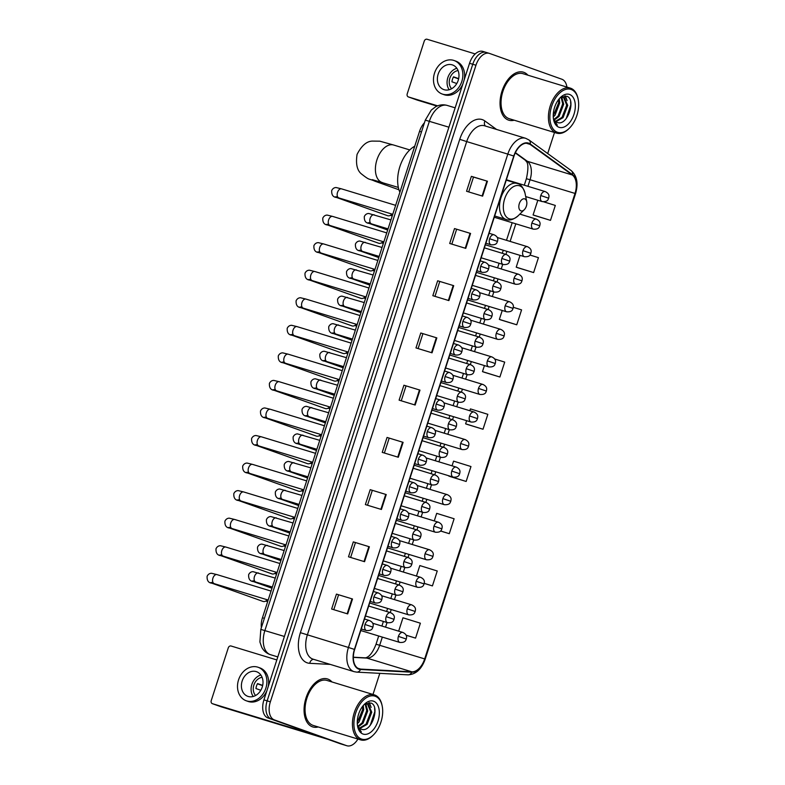 <?xml version="1.0" encoding="UTF-8"?>
<svg xmlns="http://www.w3.org/2000/svg" width="785" height="785" viewBox="0 0 785 785"><rect width="100%" height="100%" fill="white"/><g stroke="black" fill="none" stroke-linecap="round" stroke-linejoin="round"><path stroke-width="1.18" d="M261.366 627.706A15.68 9.351 -73.1 0 1 262.445 617.756L419.543 131.37A15.68 9.351 -73.1 0 1 424.45 122.784M483.177 51.506A15.68 9.351 106.9 0 0 482.932 51.417A15.68 9.351 106.9 0 0 469.548 63.281L263.927 699.877A15.68 9.351 106.9 0 0 267.921 717.932L340.199 743.709A15.68 9.351 106.9 0 0 340.445 743.797A15.68 9.351 106.9 0 0 340.7 743.866M482.932 51.417L486.141 52.399A15.68 9.351 106.9 0 1 486.386 52.477A15.68 9.351 106.9 0 0 486.141 52.399A15.68 9.351 106.9 0 0 472.756 64.262L267.145 700.848A15.68 9.351 106.9 0 0 271.139 718.913L343.408 744.69A15.68 9.351 106.9 0 0 343.653 744.769A15.68 9.351 106.9 0 0 343.909 744.837M312.41 726.812A25.091 14.964 106.9 0 0 312.813 726.939A25.091 14.964 106.9 0 0 318.249 726.959A25.091 14.964 106.9 0 1 312.813 726.939A25.091 14.964 106.9 0 1 312.41 726.812A25.091 14.964 106.9 0 1 305.914 698.248A25.091 14.964 106.9 0 1 327.433 678.937A25.091 14.964 106.9 0 0 305.914 698.248A25.091 14.964 106.9 0 0 312.41 726.812M331.957 681.959A25.091 14.964 106.9 0 0 327.836 679.064A25.091 14.964 106.9 0 0 327.433 678.937A25.091 14.964 106.9 0 1 327.836 679.064A25.091 14.964 106.9 0 1 331.957 681.959M508.386 120.056A25.091 14.964 106.9 0 0 508.788 120.193A25.091 14.964 106.9 0 0 514.224 120.213A25.091 14.964 106.9 0 1 508.788 120.193A25.091 14.964 106.9 0 1 508.386 120.056A25.091 14.964 106.9 0 1 501.89 91.492A25.091 14.964 106.9 0 1 523.409 72.181A25.091 14.964 106.9 0 0 501.89 91.492A25.091 14.964 106.9 0 0 508.386 120.056M527.932 75.203A25.091 14.964 106.9 0 0 523.811 72.318A25.091 14.964 106.9 0 0 523.409 72.181A25.091 14.964 106.9 0 1 523.811 72.318A25.091 14.964 106.9 0 1 527.932 75.203M358.922 668.751A16.73 9.97 -73.1 0 1 354.653 649.489L514.008 156.127A16.73 9.97 -73.1 0 1 528.285 143.478A16.73 9.97 -73.1 0 1 530.101 144.391L572.314 174.986A16.73 9.97 -73.1 0 1 575.012 193.434L424.675 658.909A16.73 9.97 -73.1 0 1 411.84 671.813L360.629 669.095A16.73 9.97 -73.1 0 1 359.177 668.84A16.73 9.97 -73.1 0 1 358.922 668.751M358.784 669.154A17.142 10.225 106.9 0 0 360.541 669.497L411.762 672.215A17.142 10.225 106.9 0 0 424.911 658.988L575.248 193.522A17.142 10.225 106.9 0 0 572.481 174.613L530.267 144.008A17.142 10.225 106.9 0 0 513.773 156.038L354.418 649.401A17.142 10.225 106.9 0 0 358.784 669.154M566.917 87.076A15.68 9.351 106.9 0 0 561.874 79.236L489.604 53.458A15.68 9.351 106.9 0 0 489.349 53.38L486.141 52.399A15.68 9.351 106.9 0 0 472.756 64.262L267.145 700.848A15.68 9.351 106.9 0 0 271.139 718.913L343.408 744.69A15.68 9.351 106.9 0 0 343.653 744.769L340.445 743.797M468.704 191.913L473.492 177.086L487.446 181.237L471.383 176.34L466.565 191.265L482.628 196.152L487.446 181.237M473.492 177.096L471.383 176.34M454.515 228.563L470.578 233.449L454.515 228.563L449.697 243.478L465.76 248.374L470.578 233.449M437.657 280.785L453.71 285.671L437.657 280.785L432.829 295.7L448.892 300.596L453.71 285.671M420.789 332.997L436.843 337.893L420.789 332.997L415.971 347.922L432.025 352.818L436.843 337.893M336.451 594.108L352.514 598.994L336.451 594.108L331.633 609.023L347.696 613.919L352.514 598.994M353.319 541.885L369.382 546.782L353.319 541.885L348.501 556.801L364.554 561.697L369.382 546.782M370.186 489.663L386.24 494.56L370.186 489.663L365.368 504.588L381.422 509.475L386.24 494.56M387.054 437.441L403.107 442.338L387.054 437.441L382.236 452.366L398.289 457.253L403.107 442.338M403.922 385.219L419.975 390.116L403.922 385.219L399.104 400.144L415.157 405.04L419.975 390.116M489.349 53.38A15.68 9.351 106.9 0 0 475.965 65.234L270.354 701.829A15.68 9.351 106.9 0 0 274.348 719.894L346.617 745.671A15.68 9.351 106.9 0 0 346.872 745.75A15.68 9.351 106.9 0 0 357.931 739.048M372.993 694.46L379.803 673.344M547.694 153.556L554.504 132.479M500.702 319.897L516.756 324.794L521.574 309.879L513.331 307.318M517.57 267.675L533.623 272.581L538.441 257.657L529.963 255.027M534.438 215.453L550.491 220.359L555.309 205.435L543.671 201.823M450.099 476.554L466.153 481.46L470.971 466.535L453.563 461.129L452.052 465.839M440.542 531.013L449.285 533.682L454.113 518.757L436.695 513.351L434.252 520.936M424.253 583.412L432.427 585.904L437.245 570.98L419.838 565.573L416.452 576.043M406.08 635.232L415.559 638.117L420.377 623.202L402.97 617.795L398.652 631.15M483.835 372.119L499.888 377.016L504.706 362.101L494.658 358.98M466.967 424.332L483.02 429.238L487.838 414.323L470.431 408.906L469.842 410.732M406.022 385.965L401.243 400.792M389.164 438.187L384.375 453.014M372.296 490.409L367.508 505.236M355.428 542.631L350.64 557.458M338.561 594.853L333.772 609.68M422.889 333.753L418.101 348.569M439.757 281.53L434.968 296.357M456.625 229.308L451.836 244.135M466.633 420.682L465.613 423.831L467.124 424.391M483.02 429.238L465.613 423.831M448.834 475.788L450.256 476.613M466.153 481.46L448.745 476.053M449.285 533.682L440.581 530.974M432.427 585.904L424.263 583.363M415.559 638.117L406.051 635.173M484.433 365.575L482.481 371.609L483.992 372.178M499.888 377.016L482.481 371.609M502.233 310.467L499.348 319.387L500.859 319.956M516.756 324.794L499.348 319.387M520.023 255.361L516.216 267.165L517.727 267.734M533.623 272.581L516.216 267.165M537.823 200.263L533.084 214.953L534.595 215.512M550.491 220.359L533.084 214.953M327.973 739.352L221.262 706.834A2.61 2.1 109.6 0 1 221.184 706.814A2.61 2.1 109.6 0 1 221.115 706.785M276.83 659.94L231.084 646.006A2.61 2.1 -70.4 0 0 228.268 647.88L211.243 700.593A2.61 2.1 -70.4 0 0 212.372 703.674A2.61 2.1 -70.4 0 0 212.45 703.694L319.161 736.212M242.163 680.968A13.07 10.49 -70.4 0 0 247.815 696.344A13.07 10.49 -70.4 0 0 262.239 687.091A13.07 10.49 -70.4 0 0 256.587 671.724A13.07 10.49 -70.4 0 0 242.163 680.968M260.875 675.031A13.07 10.49 -70.4 0 0 251.857 684.432A13.07 10.49 -70.4 0 0 253.221 696.481M262.681 685.403L257.568 683.578A10.46 8.39 109.6 0 0 256.509 685.982A10.46 8.39 109.6 0 0 255.959 688.553L260.816 690.28M262.102 677.318A10.46 8.39 -70.4 0 0 253.869 685.04A10.46 8.39 -70.4 0 0 255.616 695.5M268.176 686.718A17.77 14.267 -70.4 0 0 259.933 667.917L258.177 667.289A17.77 14.267 -70.4 0 0 238.552 679.869A17.77 14.267 -70.4 0 0 246.235 700.769A17.77 14.267 -70.4 0 0 265.85 688.19A17.77 14.267 -70.4 0 0 258.177 667.289M257.441 683.804L262.632 685.639M246.235 700.769L247.991 701.397A17.77 14.267 -70.4 0 0 266.841 690.859M375.201 696.236A22.48 13.404 106.9 0 0 355.664 713.114A22.48 13.404 106.9 0 0 361.394 739.009A22.48 13.404 106.9 0 0 373.434 734.917A22.48 13.404 106.9 0 0 382.207 706.117A22.48 13.404 106.9 0 0 375.201 696.236M382.207 706.117L382.05 705.342A23.521 14.022 106.9 0 0 374.72 694.99A23.521 14.022 106.9 0 0 374.347 694.872A23.521 14.022 106.9 0 0 354.172 712.976A23.521 14.022 106.9 0 0 360.266 739.755A23.521 14.022 106.9 0 0 360.639 739.882A23.521 14.022 106.9 0 0 372.865 735.476L373.434 734.917M327.355 680.556A23.521 14.022 106.9 0 0 326.982 680.438A23.521 14.022 106.9 0 0 306.798 698.542A23.521 14.022 106.9 0 0 312.891 725.32A23.521 14.022 106.9 0 0 313.264 725.448L360.639 739.882M359.02 712.957L358.343 715.027M363.278 705.509L363.73 709.728L359.049 721.964L357.283 723.75M362.542 706.431L362.729 709.424L357.244 722.534M365.712 703.772L367.743 710.955L363.062 723.181L358.313 726.773M365.113 703.949L366.742 710.651L362.062 722.877L357.97 726.194M364.976 703.998L368.077 703.9L371.766 712.181L367.076 724.408L359.893 728.46M367.38 703.713L370.755 711.867L366.075 724.104L359.471 728.127M357.371 724.79A13.07 7.791 106.9 0 0 361.051 729.069C371.334 733.946 380.617 705.872 370.863 703.017L365.005 703.978M367.89 703.831L367.076 703.586M362.994 734.034A17.25 10.284 106.9 0 0 377.997 721.081A17.25 10.284 106.9 0 0 373.601 701.211A17.25 10.284 106.9 0 0 364.426 704.273A17.25 10.284 106.9 0 0 357.646 726.537A17.25 10.284 106.9 0 0 362.994 734.034M357.538 725.997L361.335 731.934L357.489 725.634M374.622 708.345L374.828 711.701L370.245 725.34M368.97 702.634L370.324 705.744M370.765 711.465L367.351 722.367M366.065 703.713L366.301 704.518M366.752 710.248L363.337 721.14M362.739 709.022L359.324 719.914M369.382 702.654L371.128 707.393M524.763 198.909A6.27 3.739 106.9 0 0 519.317 203.619A6.27 3.739 106.9 0 0 520.916 210.851A6.27 3.739 106.9 0 0 524.272 209.713A6.27 3.739 106.9 0 0 526.725 201.667A6.27 3.739 106.9 0 0 524.763 198.909M414.755 146.216A28.751 17.142 106.9 0 0 399.889 192.246M267.243 599.76A4.7 3.778 109.6 0 1 265.193 601.349A4.7 3.778 109.6 0 1 263.063 601.438A4.7 3.778 109.6 0 1 262.926 601.398L211.832 583.177C208.427 582.853 206.857 580.547 207.122 576.259C208.103 574.306 209.556 573.315 211.479 573.266L216.945 574.6A4.7 2.806 106.9 0 0 213.02 577.878A4.7 2.806 106.9 0 0 214.128 583.569A4.7 2.806 106.9 0 0 214.197 583.598A4.7 2.806 106.9 0 0 214.276 583.618M267.94 599.976A3.395 2.728 109.6 0 1 266.763 600.76L265.193 601.349M276.143 572.206A4.7 3.778 109.6 0 1 274.093 573.796A4.7 3.778 109.6 0 1 271.963 573.894A4.7 3.778 109.6 0 1 271.826 573.845L220.732 555.623C217.327 555.299 215.757 552.993 216.022 548.705C217.003 546.753 218.456 545.761 220.379 545.712L225.844 547.047A4.7 2.806 106.9 0 0 221.919 550.324A4.7 2.806 106.9 0 0 223.028 556.025A4.7 2.806 106.9 0 0 223.097 556.045A4.7 2.806 106.9 0 0 223.175 556.065M276.84 572.422A3.395 2.728 109.6 0 1 275.663 573.207L274.093 573.796M285.043 544.653A4.7 3.778 109.6 0 1 282.992 546.242A4.7 3.778 109.6 0 1 280.863 546.34A4.7 3.778 109.6 0 1 280.726 546.291L229.632 528.069C226.227 527.746 224.657 525.44 224.922 521.152C225.903 519.199 227.356 518.208 229.269 518.159L234.744 519.493A4.7 2.806 106.9 0 0 230.819 522.771A4.7 2.806 106.9 0 0 231.928 528.472A4.7 2.806 106.9 0 0 231.997 528.491A4.7 2.806 106.9 0 0 232.075 528.511M285.74 544.868A3.395 2.728 109.6 0 1 284.562 545.654L282.992 546.242M293.943 517.099A4.7 3.778 109.6 0 1 291.892 518.689A4.7 3.778 109.6 0 1 289.753 518.787A4.7 3.778 109.6 0 1 289.626 518.738L238.532 500.516C235.127 500.192 233.557 497.886 233.822 493.598C234.803 491.645 236.256 490.654 238.169 490.605L243.644 491.94A4.7 2.806 106.9 0 0 239.719 495.217A4.7 2.806 106.9 0 0 240.818 500.918A4.7 2.806 106.9 0 0 240.897 500.938A4.7 2.806 106.9 0 0 240.975 500.958M294.64 517.315A3.395 2.728 109.6 0 1 293.462 518.1L291.892 518.689M302.843 489.546A4.7 3.778 109.6 0 1 300.783 491.135A4.7 3.778 109.6 0 1 298.653 491.233A4.7 3.778 109.6 0 1 298.526 491.184L247.432 472.962C244.027 472.639 242.457 470.333 242.712 466.045C243.703 464.092 245.155 463.101 247.069 463.052L252.535 464.386A4.7 2.806 106.9 0 0 248.619 467.664A4.7 2.806 106.9 0 0 249.718 473.365A4.7 2.806 106.9 0 0 249.797 473.384A4.7 2.806 106.9 0 0 249.875 473.404M303.54 489.761A3.395 2.728 109.6 0 1 302.362 490.546L300.783 491.135M311.743 462.002A4.7 3.778 109.6 0 1 309.683 463.582A4.7 3.778 109.6 0 1 307.553 463.68A4.7 3.778 109.6 0 1 307.426 463.631L256.332 445.419C252.927 445.085 251.347 442.779 251.612 438.491C252.603 436.548 254.046 435.547 255.969 435.508L261.434 436.833A4.7 2.806 106.9 0 0 257.519 440.11A4.7 2.806 106.9 0 0 258.618 445.811A4.7 2.806 106.9 0 0 258.697 445.831A4.7 2.806 106.9 0 0 258.775 445.86M312.43 462.208A3.395 2.728 109.6 0 1 311.262 462.993L309.683 463.582M320.643 434.448A4.7 3.778 109.6 0 1 318.582 436.028A4.7 3.778 109.6 0 1 316.453 436.126A4.7 3.778 109.6 0 1 316.326 436.087L265.232 417.865C261.827 417.532 260.247 415.226 260.512 410.938C261.493 408.995 262.946 407.994 264.869 407.955L270.334 409.279A4.7 2.806 106.9 0 0 266.419 412.557A4.7 2.806 106.9 0 0 267.518 418.258A4.7 2.806 106.9 0 0 267.597 418.277A4.7 2.806 106.9 0 0 267.665 418.307M321.33 434.654A3.395 2.728 109.6 0 1 320.162 435.439L318.582 436.028M329.543 406.895A4.7 3.778 109.6 0 1 327.482 408.475A4.7 3.778 109.6 0 1 325.353 408.573A4.7 3.778 109.6 0 1 325.216 408.534L274.132 390.312C270.727 389.988 269.147 387.672 269.412 383.384C270.393 381.441 271.846 380.44 273.769 380.401L279.234 381.726A4.7 2.806 106.9 0 0 275.319 385.003A4.7 2.806 106.9 0 0 276.418 390.704A4.7 2.806 106.9 0 0 276.497 390.734A4.7 2.806 106.9 0 0 276.565 390.753M330.23 407.101A3.395 2.728 109.6 0 1 329.062 407.896L327.482 408.475M338.433 379.341A4.7 3.778 109.6 0 1 336.382 380.931A4.7 3.778 109.6 0 1 334.253 381.019A4.7 3.778 109.6 0 1 334.116 380.98L283.032 362.758C279.617 362.435 278.047 360.119 278.312 355.831C279.293 353.888 280.745 352.887 282.669 352.848L288.134 354.172A4.7 2.806 106.9 0 0 284.219 357.45A4.7 2.806 106.9 0 0 285.318 363.151A4.7 2.806 106.9 0 0 285.397 363.18A4.7 2.806 106.9 0 0 285.465 363.2M339.13 379.548A3.395 2.728 109.6 0 1 337.952 380.342L336.382 380.931M347.333 351.788A4.7 3.778 109.6 0 1 345.282 353.378A4.7 3.778 109.6 0 1 343.153 353.466A4.7 3.778 109.6 0 1 343.016 353.427L291.932 335.205C288.517 334.881 286.947 332.575 287.212 328.277C288.193 326.334 289.645 325.333 291.569 325.294L297.034 326.619A4.7 2.806 106.9 0 0 293.119 329.906A4.7 2.806 106.9 0 0 294.218 335.597A4.7 2.806 106.9 0 0 294.296 335.627A4.7 2.806 106.9 0 0 294.365 335.646M348.03 351.994A3.395 2.728 109.6 0 1 346.852 352.789L345.282 353.378M356.233 324.234A4.7 3.778 109.6 0 1 354.182 325.824A4.7 3.778 109.6 0 1 352.053 325.912A4.7 3.778 109.6 0 1 351.915 325.873L300.832 307.651C297.417 307.327 295.847 305.022 296.112 300.733C297.093 298.781 298.545 297.79 300.469 297.741L305.934 299.075A4.7 2.806 106.9 0 0 302.019 302.353A4.7 2.806 106.9 0 0 303.118 308.044A4.7 2.806 106.9 0 0 303.196 308.073A4.7 2.806 106.9 0 0 303.265 308.093M356.93 324.45A3.395 2.728 109.6 0 1 355.752 325.235L354.182 325.824M365.133 296.681A4.7 3.778 109.6 0 1 363.082 298.271A4.7 3.778 109.6 0 1 360.953 298.369A4.7 3.778 109.6 0 1 360.815 298.32L309.732 280.098C306.317 279.774 304.747 277.468 305.012 273.18C305.993 271.227 307.445 270.236 309.368 270.187L314.834 271.522A4.7 2.806 106.9 0 0 310.919 274.799A4.7 2.806 106.9 0 0 312.018 280.49A4.7 2.806 106.9 0 0 312.087 280.52A4.7 2.806 106.9 0 0 312.165 280.539M365.83 296.897A3.395 2.728 109.6 0 1 364.652 297.682L363.082 298.271M374.033 269.127A4.7 3.778 109.6 0 1 371.982 270.717A4.7 3.778 109.6 0 1 369.853 270.815A4.7 3.778 109.6 0 1 369.715 270.766L318.632 252.544C315.217 252.221 313.647 249.915 313.912 245.626C314.893 243.674 316.345 242.683 318.268 242.634L323.734 243.968A4.7 2.806 106.9 0 0 319.809 247.246A4.7 2.806 106.9 0 0 320.918 252.947A4.7 2.806 106.9 0 0 320.986 252.966A4.7 2.806 106.9 0 0 321.065 252.986M374.73 269.343A3.395 2.728 109.6 0 1 373.552 270.128L371.982 270.717M382.933 241.574A4.7 3.778 109.6 0 1 380.882 243.164A4.7 3.778 109.6 0 1 378.753 243.262A4.7 3.778 109.6 0 1 378.615 243.213L327.531 224.991C324.117 224.667 322.547 222.361 322.812 218.073C323.793 216.12 325.245 215.129 327.168 215.08L332.634 216.415A4.7 2.806 106.9 0 0 328.709 219.692A4.7 2.806 106.9 0 0 329.818 225.393A4.7 2.806 106.9 0 0 329.886 225.413A4.7 2.806 106.9 0 0 329.965 225.432M383.629 241.79A3.395 2.728 109.6 0 1 382.452 242.575L380.882 243.164M391.833 214.02A4.7 3.778 109.6 0 1 389.782 215.61A4.7 3.778 109.6 0 1 387.653 215.708A4.7 3.778 109.6 0 1 387.515 215.659L336.422 197.437C333.017 197.113 331.447 194.808 331.712 190.519C332.693 188.567 334.145 187.576 336.068 187.527L341.534 188.861A4.7 2.806 106.9 0 0 337.609 192.139A4.7 2.806 106.9 0 0 338.718 197.84A4.7 2.806 106.9 0 0 338.786 197.859A4.7 2.806 106.9 0 0 338.865 197.879M392.529 214.236A3.395 2.728 109.6 0 1 391.352 215.021L389.782 215.61M436.99 106.103L417.237 100.087A2.61 2.1 109.6 0 1 417.169 100.058A2.61 2.1 109.6 0 1 417.09 100.029M475.219 53.929L427.06 39.25A2.61 2.1 -70.4 0 0 424.253 41.124L407.219 93.847A2.61 2.1 -70.4 0 0 408.347 96.918A2.61 2.1 -70.4 0 0 408.426 96.938L437.628 105.838M438.138 74.222A13.07 10.49 -70.4 0 0 443.79 89.588A13.07 10.49 -70.4 0 0 458.214 80.335A13.07 10.49 -70.4 0 0 452.572 64.969A13.07 10.49 -70.4 0 0 438.138 74.222M456.85 68.285A13.07 10.49 -70.4 0 0 447.833 77.676A13.07 10.49 -70.4 0 0 449.197 89.735M458.656 78.647L453.544 76.822A10.46 8.39 109.6 0 0 452.484 79.236A10.46 8.39 109.6 0 0 451.934 81.797L456.791 83.524M458.077 70.562A10.46 8.39 -70.4 0 0 449.844 78.284A10.46 8.39 -70.4 0 0 451.591 88.744M464.151 79.962A17.77 14.267 -70.4 0 0 455.908 61.161L454.152 60.533A17.77 14.267 -70.4 0 0 434.527 73.123A17.77 14.267 -70.4 0 0 442.21 94.023A17.77 14.267 -70.4 0 0 461.825 81.434A17.77 14.267 -70.4 0 0 454.152 60.533M453.416 77.058L458.607 78.883M442.21 94.023L443.967 94.651A17.77 14.267 -70.4 0 0 462.816 84.103M571.186 89.48A22.48 13.404 106.9 0 0 551.639 106.358A22.48 13.404 106.9 0 0 557.37 132.253A22.48 13.404 106.9 0 0 569.41 128.171A22.48 13.404 106.9 0 0 578.182 99.371A22.48 13.404 106.9 0 0 571.186 89.48M578.182 99.371L578.025 98.586A23.521 14.022 106.9 0 0 570.695 88.244A23.521 14.022 106.9 0 0 570.332 88.116A23.521 14.022 106.9 0 0 550.148 106.22A23.521 14.022 106.9 0 0 556.241 132.999A23.521 14.022 106.9 0 0 556.614 133.126A23.521 14.022 106.9 0 0 568.84 128.73L569.41 128.171M523.33 73.81A23.521 14.022 106.9 0 0 522.957 73.682A23.521 14.022 106.9 0 0 502.783 91.786A23.521 14.022 106.9 0 0 508.866 118.564A23.521 14.022 106.9 0 0 509.239 118.692L556.614 133.126M554.995 106.21L554.318 108.271M559.254 98.763L559.705 102.982L555.024 115.209L553.258 116.994M558.518 99.675L558.704 102.668L553.229 115.787M561.687 97.026L563.718 104.199L559.038 116.425L554.288 120.026M561.089 97.193L562.717 103.895L558.037 116.121L553.945 119.438M560.951 97.242L564.052 97.144L567.741 105.425L563.051 117.652L555.868 121.714M563.355 96.957L566.731 105.121L562.05 117.348L555.446 121.381M553.346 118.044A13.07 7.791 106.9 0 0 557.026 122.313C567.31 127.199 576.592 99.116 566.839 96.27L560.981 97.222M563.865 97.075L563.051 96.84M558.969 127.278A17.25 10.284 106.9 0 0 573.972 114.325A17.25 10.284 106.9 0 0 569.576 94.455A17.25 10.284 106.9 0 0 560.402 97.517A17.25 10.284 106.9 0 0 553.621 119.791A17.25 10.284 106.9 0 0 558.969 127.278M553.513 119.251L557.311 125.188L553.474 118.878M570.597 101.589L570.803 104.954L566.22 118.584M564.945 95.888L566.299 98.988M566.741 104.719L563.326 115.611M562.04 96.957L562.286 97.772M562.727 103.492L559.312 114.384M558.714 102.266L555.299 113.168M565.357 95.898L567.104 100.637M264.388 618.344L262.445 617.756M421.486 131.968L419.543 131.37M447.558 105.533A20.91 12.472 106.9 0 0 447.224 105.425A20.91 12.472 106.9 0 0 429.385 121.243L264.888 630.512A20.91 12.472 106.9 0 0 270.217 654.602A20.91 12.472 106.9 0 0 270.55 654.71L277.802 656.917M284.415 636.468L260.816 629.393L425.303 120.125L431.289 110.057L435.763 106.691C439.463 104.739 443.28 104.317 447.224 105.425L455.153 107.839M340.199 743.709L346.617 745.671M267.921 717.932L274.348 719.894M263.927 699.877L270.354 701.829M469.548 63.281L475.965 65.234M425.303 120.125L448.902 127.19M330.269 664.404L309.722 663.315A26.14 15.582 -73.1 0 1 300.39 632.671L459.745 139.318L466.692 141.585L307.337 634.947A20.91 12.472 106.9 0 0 312.665 659.027A20.91 12.472 106.9 0 0 312.999 659.145L354.104 671.666A20.91 12.472 -73.1 0 1 353.78 671.558A20.91 12.472 -73.1 0 1 348.452 647.468L354.418 649.401M459.745 139.318A26.14 15.582 -73.1 0 1 482.461 119.683A26.14 15.582 -73.1 0 1 484.894 120.978L496.562 129.437M484.865 125.885A20.91 12.472 106.9 0 0 484.541 125.777A20.91 12.472 106.9 0 0 466.692 141.585L507.807 154.115A20.91 12.472 -73.1 0 1 525.646 138.297L484.541 125.777M354.104 671.666L356.714 672.127A5.23 4.151 -87 0 0 360.541 669.497M356.714 672.127L407.925 674.835C415.844 674.443 421.604 669.212 425.205 659.125L424.911 658.988M575.248 193.522L575.552 193.66C578.496 183.474 577.014 175.771 571.107 170.522L528.904 139.926L525.646 138.297M572.481 174.613A5.23 4.111 -54.1 0 0 571.107 170.522M407.925 674.835A5.23 4.151 -87 0 0 411.762 672.215M530.267 144.008A5.23 4.111 -54.1 0 0 528.904 139.926M513.773 156.038L507.807 154.115L348.452 647.468L300.39 632.671M309.722 663.315A5.23 4.151 93 0 1 313.588 659.321M485.385 126.032A5.23 4.111 125.9 0 1 484.894 120.978M575.012 193.434L530.052 179.736A16.73 9.97 106.9 0 0 527.343 161.288L515.402 152.633M572.314 174.986L527.343 161.288A9.41 7.399 125.9 0 1 525.587 160.415L515.264 152.928M530.101 144.391L526.264 143.213M360.629 669.095L357.842 668.241M411.84 671.813L366.88 658.105A16.73 9.97 106.9 0 0 379.714 645.201L382.324 637.106M353.338 657.388L366.88 658.105A9.41 7.477 93 0 0 365.447 657.859L366.615 657.526C366.919 657.123 371.256 656.623 376.044 644.2L378.694 635.997M424.675 658.909L376.044 644.2M385.543 627.156L387.034 622.544M390.243 612.594L391.224 609.553M394.443 599.603L395.934 594.991M399.143 585.041L400.124 581.999M403.343 572.049L404.825 567.437M408.043 557.487L409.024 554.445M412.233 544.496L413.724 539.884M416.943 529.934L417.924 526.892M421.133 516.942L422.624 512.33M425.843 502.38L426.824 499.338M430.033 489.389L431.524 484.777M434.743 474.827L435.724 471.795M438.933 461.835L440.424 457.223M443.643 447.273L444.624 444.241M447.833 434.291L449.324 429.67M452.543 419.72L453.524 416.688M456.733 406.738L458.224 402.116M461.443 392.166L462.424 389.134M465.633 379.184L467.124 374.563M470.333 364.613L471.314 361.581M474.533 351.631L476.024 347.019M479.233 337.059L480.214 334.027M483.432 324.077L484.924 319.466M488.133 309.516L489.114 306.474M492.332 296.524L493.824 291.912M497.033 281.962L498.014 278.92M501.232 268.97L502.724 264.359M505.933 254.409L506.914 251.367M510.132 241.417L515.814 223.813M527.932 186.31L530.052 179.736L526.392 178.725C530.218 160.866 525.479 161.592 525.587 160.415M419.455 389.959L414.637 404.874M402.587 442.181L397.769 457.096M385.72 494.403L380.902 509.318M368.852 546.615L364.034 561.54M351.984 598.837L347.166 613.762M436.323 337.736L431.505 352.651M453.19 285.514L448.372 300.439M470.058 233.292L465.24 248.217M486.926 181.08L482.108 195.995M212.45 703.694L221.262 706.834M382.55 182.62A19.605 11.687 -73.1 0 1 382.236 182.532A19.605 11.687 -73.1 0 1 381.922 182.424A19.605 11.687 -73.1 0 1 376.928 159.846A19.605 11.687 -73.1 0 1 393.658 145.029L409.77 149.935M380.146 181.904A19.605 15.729 109.6 0 1 374.906 181.188L398.947 189.764M519.69 185.859A17.29 10.303 106.9 0 0 504.667 198.84A17.29 10.303 106.9 0 0 509.072 218.75A17.29 10.303 106.9 0 0 518.326 215.61C513.586 219.623 509.494 220.899 506.06 219.437A18.82 11.225 106.9 0 1 505.756 219.339A18.82 11.225 106.9 0 1 500.889 197.918A18.82 11.225 106.9 0 1 517.03 183.435L517.472 183.582C520.69 184.112 523.232 187.399 525.077 193.463A17.29 10.303 106.9 0 0 519.69 185.859M517.325 183.533A18.82 11.225 106.9 0 0 517.03 183.435L506.246 180.148M365.025 624.487A5.23 3.12 106.9 0 0 366.359 630.502A5.23 3.12 106.9 0 0 366.448 630.532C373.16 631.012 372.375 627.156 372.944 627.136L365.025 624.487A5.23 3.12 106.9 0 1 369.49 620.533C375.053 623.27 372.669 626.626 372.944 627.136M213.304 583.324A4.7 3.778 109.6 0 1 211.832 583.177M217.013 574.62A4.7 2.806 106.9 0 0 216.945 574.6L271.06 591.085M369.578 620.562A5.23 3.12 106.9 0 0 369.49 620.533L364.495 619.012M373.925 596.934A5.23 3.12 106.9 0 0 375.259 602.949A5.23 3.12 106.9 0 0 375.338 602.978C382.06 603.459 381.274 599.603 381.844 599.583L373.925 596.934A5.23 3.12 106.9 0 1 378.39 592.979C383.943 595.717 381.569 599.073 381.844 599.583M222.204 555.77A4.7 3.778 109.6 0 1 220.732 555.623M225.913 547.066A4.7 2.806 106.9 0 0 225.844 547.047L279.96 563.532M378.468 593.009A5.23 3.12 106.9 0 0 378.39 592.979L373.395 591.458M382.825 569.38A5.23 3.12 106.9 0 0 384.159 575.405A5.23 3.12 106.9 0 0 384.238 575.425C390.959 575.905 390.174 572.049 390.744 572.029L382.825 569.38A5.23 3.12 106.9 0 1 387.29 565.426C392.843 568.163 390.469 571.519 390.744 572.029M231.104 528.226A4.7 3.778 109.6 0 1 229.632 528.069M234.813 519.513A4.7 2.806 106.9 0 0 234.744 519.493L288.86 535.978M387.368 565.455A5.23 3.12 106.9 0 0 387.29 565.426L382.295 563.905M391.725 541.827A5.23 3.12 106.9 0 0 393.059 547.851A5.23 3.12 106.9 0 0 393.138 547.871C399.859 548.352 399.074 544.496 399.643 544.486L391.725 541.827A5.23 3.12 106.9 0 1 396.189 537.872C401.743 540.61 399.369 543.966 399.643 544.486M240.004 500.673A4.7 3.778 109.6 0 1 238.532 500.516M243.713 491.959A4.7 2.806 106.9 0 0 243.644 491.94L297.76 508.425M396.268 537.902A5.23 3.12 106.9 0 0 396.189 537.872L391.195 536.351M400.625 514.273A5.23 3.12 106.9 0 0 401.959 520.298A5.23 3.12 106.9 0 0 402.038 520.318C408.759 520.798 407.974 516.942 408.534 516.932L400.625 514.273A5.23 3.12 106.9 0 1 405.089 510.319C410.643 513.056 408.269 516.412 408.534 516.932M248.904 473.12A4.7 3.778 109.6 0 1 247.432 472.962M252.613 464.406A4.7 2.806 106.9 0 0 252.535 464.386L306.66 480.881M405.168 510.348A5.23 3.12 106.9 0 0 405.089 510.319L400.095 508.798M409.525 486.72A5.23 3.12 106.9 0 0 410.859 492.745A5.23 3.12 106.9 0 0 410.938 492.774C417.659 493.255 416.874 489.389 417.434 489.379L409.525 486.72A5.23 3.12 106.9 0 1 413.989 482.765C419.543 485.503 417.169 488.869 417.434 489.379M257.804 445.566A4.7 3.778 109.6 0 1 256.332 445.419M261.513 436.862A4.7 2.806 106.9 0 0 261.434 436.833L315.56 453.328M414.068 482.795A5.23 3.12 106.9 0 0 413.989 482.765L408.995 481.244M418.425 459.166A5.23 3.12 106.9 0 0 419.759 465.191A5.23 3.12 106.9 0 0 419.838 465.22C426.559 465.701 425.774 461.835 426.334 461.825L418.425 459.166A5.23 3.12 106.9 0 1 422.889 455.212C428.443 457.949 426.069 461.315 426.334 461.825M266.704 418.012A4.7 3.778 109.6 0 1 265.232 417.865M270.413 409.309A4.7 2.806 106.9 0 0 270.334 409.279L324.46 425.774M422.968 455.241A5.23 3.12 106.9 0 0 422.889 455.212L417.895 453.691M427.325 431.613A5.23 3.12 106.9 0 0 428.659 437.637A5.23 3.12 106.9 0 0 428.738 437.667C435.459 438.148 434.674 434.291 435.233 434.272L427.325 431.613A5.23 3.12 106.9 0 1 431.789 427.668C437.343 430.396 434.959 433.762 435.233 434.272M275.604 390.459A4.7 3.778 109.6 0 1 274.132 390.312M279.313 381.755A4.7 2.806 106.9 0 0 279.234 381.726L333.36 398.221M431.868 427.688A5.23 3.12 106.9 0 0 431.789 427.668L426.795 426.147M436.224 404.059A5.23 3.12 106.9 0 0 437.559 410.084A5.23 3.12 106.9 0 0 437.637 410.113C444.359 410.594 443.574 406.738 444.133 406.718L436.224 404.059A5.23 3.12 106.9 0 1 440.689 400.114C446.243 402.842 443.859 406.208 444.133 406.718M284.504 362.905A4.7 3.778 109.6 0 1 283.032 362.758M288.213 354.202A4.7 2.806 106.9 0 0 288.134 354.172L342.26 370.667M440.768 400.134A5.23 3.12 106.9 0 0 440.689 400.114L435.695 398.594M445.124 376.515A5.23 3.12 106.9 0 0 446.449 382.53A5.23 3.12 106.9 0 0 446.537 382.56C453.249 383.041 452.474 379.184 453.033 379.165L445.124 376.515A5.23 3.12 106.9 0 1 449.579 372.561C455.143 375.289 452.759 378.655 453.033 379.165M293.394 335.352A4.7 3.778 109.6 0 1 291.932 335.205M297.113 326.648A4.7 2.806 106.9 0 0 297.034 326.619L351.15 343.114M449.668 372.581A5.23 3.12 106.9 0 0 449.579 372.561L444.595 371.04M454.024 348.962A5.23 3.12 106.9 0 0 455.349 354.977A5.23 3.12 106.9 0 0 455.437 355.006C462.149 355.487 461.364 351.631 461.933 351.611L454.024 348.962A5.23 3.12 106.9 0 1 458.479 345.007C464.043 347.745 461.659 351.101 461.933 351.611M302.294 307.798A4.7 3.778 109.6 0 1 300.832 307.651M306.013 299.095A4.7 2.806 106.9 0 0 305.934 299.075L360.05 315.56M458.568 345.037A5.23 3.12 106.9 0 0 458.479 345.007L453.495 343.487M462.924 321.408A5.23 3.12 106.9 0 0 464.249 327.423A5.23 3.12 106.9 0 0 464.337 327.453C471.049 327.934 470.264 324.077 470.833 324.058L462.924 321.408A5.23 3.12 106.9 0 1 467.379 317.454C472.943 320.192 470.558 323.548 470.833 324.058M311.194 280.245A4.7 3.778 109.6 0 1 309.732 280.098M314.913 271.541A4.7 2.806 106.9 0 0 314.834 271.522L368.95 288.007M467.467 317.483A5.23 3.12 106.9 0 0 467.379 317.454L462.394 315.933M471.824 293.855A5.23 3.12 106.9 0 0 473.149 299.87A5.23 3.12 106.9 0 0 473.237 299.899C479.949 300.38 479.164 296.524 479.733 296.504L471.824 293.855A5.23 3.12 106.9 0 1 476.279 289.9C481.843 292.638 479.458 295.994 479.733 296.504M320.094 252.701A4.7 3.778 109.6 0 1 318.632 252.544M323.803 243.988A4.7 2.806 106.9 0 0 323.734 243.968L377.85 260.453M476.367 289.93A5.23 3.12 106.9 0 0 476.279 289.9L471.294 288.38M480.714 266.301A5.23 3.12 106.9 0 0 482.049 272.326A5.23 3.12 106.9 0 0 482.137 272.346C488.849 272.827 488.064 268.97 488.633 268.951L480.714 266.301A5.23 3.12 106.9 0 1 485.179 262.347C490.743 265.085 488.358 268.441 488.633 268.951M328.993 225.148A4.7 3.778 109.6 0 1 327.531 224.991M332.703 216.434A4.7 2.806 106.9 0 0 332.634 216.415L386.75 232.9M485.267 262.376A5.23 3.12 106.9 0 0 485.179 262.347L480.194 260.826M489.614 238.748A5.23 3.12 106.9 0 0 490.949 244.773A5.23 3.12 106.9 0 0 491.037 244.792C497.749 245.273 496.964 241.417 497.533 241.407L489.614 238.748A5.23 3.12 106.9 0 1 494.079 234.793C499.643 237.531 497.258 240.887 497.533 241.407M337.893 197.594A4.7 3.778 109.6 0 1 336.422 197.437M341.603 188.881A4.7 2.806 106.9 0 0 341.534 188.861L395.65 205.346M494.167 234.823A5.23 3.12 106.9 0 0 494.079 234.793L489.084 233.273M386.161 616.657A5.23 3.12 106.9 0 0 387.496 622.682A5.23 3.12 106.9 0 0 387.584 622.711C394.296 623.192 393.511 619.326 394.08 619.316L386.161 616.657A5.23 3.12 106.9 0 1 390.626 612.702C396.189 615.44 393.805 618.806 394.08 619.316M258.55 573.011A4.7 2.806 106.9 0 0 258.471 572.981A4.7 2.806 106.9 0 0 254.556 576.268A4.7 2.806 106.9 0 0 255.655 581.96A4.7 2.806 106.9 0 0 255.733 581.989A4.7 2.806 106.9 0 0 255.802 582.009M254.84 581.714A4.7 3.778 109.6 0 1 253.506 581.606A4.7 3.778 109.6 0 1 253.369 581.567C249.964 581.243 248.384 578.938 248.649 574.64C249.63 572.697 251.082 571.696 253.005 571.657L275.26 578.103M390.714 612.732A5.23 3.12 106.9 0 0 390.626 612.702L368.695 606.02M395.061 589.103A5.23 3.12 106.9 0 0 396.396 595.128A5.23 3.12 106.9 0 0 396.474 595.158C403.196 595.638 402.411 591.782 402.98 591.762L395.061 589.103A5.23 3.12 106.9 0 1 399.526 585.149C405.08 587.886 402.705 591.252 402.98 591.762M267.45 545.457A4.7 2.806 106.9 0 0 267.371 545.438A4.7 2.806 106.9 0 0 263.456 548.715A4.7 2.806 106.9 0 0 264.555 554.406A4.7 2.806 106.9 0 0 264.633 554.436A4.7 2.806 106.9 0 0 264.702 554.455M263.731 554.161A4.7 3.778 109.6 0 1 262.406 554.063A4.7 3.778 109.6 0 1 262.268 554.014C258.854 553.69 257.284 551.384 257.549 547.086C258.53 545.143 259.982 544.142 261.905 544.103L284.16 550.55M399.604 585.178A5.23 3.12 106.9 0 0 399.526 585.149L377.595 578.466M403.961 561.55A5.23 3.12 106.9 0 0 405.296 567.575A5.23 3.12 106.9 0 0 405.374 567.604C412.096 568.085 411.311 564.229 411.88 564.209L403.961 561.55A5.23 3.12 106.9 0 1 408.426 557.605C413.98 560.333 411.605 563.699 411.88 564.209M276.349 517.904A4.7 2.806 106.9 0 0 276.271 517.884A4.7 2.806 106.9 0 0 272.356 521.161A4.7 2.806 106.9 0 0 273.455 526.853A4.7 2.806 106.9 0 0 273.533 526.882A4.7 2.806 106.9 0 0 273.602 526.902M272.63 526.607A4.7 3.778 109.6 0 1 271.296 526.509A4.7 3.778 109.6 0 1 271.168 526.46C267.754 526.136 266.184 523.831 266.449 519.542C267.43 517.59 268.882 516.599 270.805 516.55L293.05 522.996M408.504 557.625A5.23 3.12 106.9 0 0 408.426 557.605L386.495 550.923M412.861 534.006A5.23 3.12 106.9 0 0 414.195 540.021A5.23 3.12 106.9 0 0 414.274 540.051C420.995 540.531 420.21 536.675 420.78 536.655L412.861 534.006A5.23 3.12 106.9 0 1 417.326 530.052C422.879 532.779 420.505 536.145 420.78 536.655M285.249 490.35A4.7 2.806 106.9 0 0 285.171 490.331A4.7 2.806 106.9 0 0 281.256 493.608A4.7 2.806 106.9 0 0 282.355 499.309A4.7 2.806 106.9 0 0 282.423 499.329A4.7 2.806 106.9 0 0 282.502 499.348M281.53 499.054A4.7 3.778 109.6 0 1 280.196 498.956A4.7 3.778 109.6 0 1 280.068 498.907C276.654 498.583 275.084 496.277 275.349 491.989C276.33 490.036 277.782 489.045 279.705 488.996L301.95 495.443M417.404 530.071A5.23 3.12 106.9 0 0 417.326 530.052L395.395 523.369M421.761 506.453A5.23 3.12 106.9 0 0 423.095 512.468A5.23 3.12 106.9 0 0 423.174 512.497C429.895 512.978 429.11 509.122 429.68 509.102L421.761 506.453A5.23 3.12 106.9 0 1 426.226 502.498C431.779 505.226 429.405 508.592 429.68 509.102M294.139 462.797A4.7 2.806 106.9 0 0 294.071 462.777A4.7 2.806 106.9 0 0 290.146 466.054A4.7 2.806 106.9 0 0 291.255 471.756A4.7 2.806 106.9 0 0 291.323 471.775A4.7 2.806 106.9 0 0 291.402 471.795M290.43 471.51A4.7 3.778 109.6 0 1 289.096 471.402A4.7 3.778 109.6 0 1 288.968 471.353C285.554 471.029 283.984 468.724 284.248 464.435C285.23 462.483 286.682 461.492 288.605 461.443L310.85 467.889M426.304 502.528A5.23 3.12 106.9 0 0 426.226 502.498L404.295 495.816M430.661 478.899A5.23 3.12 106.9 0 0 431.995 484.914A5.23 3.12 106.9 0 0 432.074 484.944C438.795 485.424 438.01 481.568 438.57 481.548L430.661 478.899A5.23 3.12 106.9 0 1 435.125 474.945C440.679 477.682 438.305 481.038 438.57 481.548M303.039 435.243A4.7 2.806 106.9 0 0 302.971 435.224A4.7 2.806 106.9 0 0 299.046 438.501A4.7 2.806 106.9 0 0 300.155 444.202A4.7 2.806 106.9 0 0 300.223 444.222A4.7 2.806 106.9 0 0 300.302 444.241M299.33 443.957A4.7 3.778 109.6 0 1 297.996 443.849A4.7 3.778 109.6 0 1 297.868 443.8C294.453 443.476 292.884 441.17 293.148 436.882C294.13 434.929 295.582 433.938 297.505 433.889L319.75 440.336M435.204 474.974A5.23 3.12 106.9 0 0 435.125 474.945L413.195 468.262M439.561 451.346A5.23 3.12 106.9 0 0 440.895 457.361A5.23 3.12 106.9 0 0 440.974 457.39C447.695 457.871 446.91 454.015 447.47 453.995L439.561 451.346A5.23 3.12 106.9 0 1 444.025 447.391C449.579 450.129 447.205 453.485 447.47 453.995M311.939 407.7A4.7 2.806 106.9 0 0 311.871 407.67A4.7 2.806 106.9 0 0 307.946 410.947A4.7 2.806 106.9 0 0 309.054 416.649A4.7 2.806 106.9 0 0 309.123 416.668A4.7 2.806 106.9 0 0 309.202 416.688M308.23 416.403A4.7 3.778 109.6 0 1 306.896 416.295A4.7 3.778 109.6 0 1 306.758 416.256C303.353 415.922 301.783 413.616 302.048 409.328C303.03 407.376 304.482 406.385 306.405 406.336L328.65 412.782M444.104 447.421A5.23 3.12 106.9 0 0 444.025 447.391L422.094 440.709M448.461 423.792A5.23 3.12 106.9 0 0 449.795 429.817A5.23 3.12 106.9 0 0 449.874 429.837C456.595 430.317 455.81 426.461 456.37 426.441L448.461 423.792A5.23 3.12 106.9 0 1 452.925 419.838C458.479 422.575 456.105 425.931 456.37 426.441M320.839 380.146A4.7 2.806 106.9 0 0 320.771 380.117A4.7 2.806 106.9 0 0 316.846 383.394A4.7 2.806 106.9 0 0 317.954 389.095A4.7 2.806 106.9 0 0 318.023 389.115A4.7 2.806 106.9 0 0 318.102 389.144M317.13 388.85A4.7 3.778 109.6 0 1 315.796 388.742A4.7 3.778 109.6 0 1 315.658 388.703C312.253 388.369 310.683 386.063 310.948 381.775C311.93 379.832 313.382 378.831 315.305 378.792L337.55 385.229M453.004 419.867A5.23 3.12 106.9 0 0 452.925 419.838L430.985 413.155M457.361 396.239A5.23 3.12 106.9 0 0 458.695 402.263A5.23 3.12 106.9 0 0 458.774 402.283C465.495 402.764 464.71 398.908 465.269 398.898L457.361 396.239A5.23 3.12 106.9 0 1 461.825 392.284C467.379 395.022 464.995 398.378 465.269 398.898M329.739 352.593A4.7 2.806 106.9 0 0 329.671 352.563A4.7 2.806 106.9 0 0 325.746 355.84A4.7 2.806 106.9 0 0 326.854 361.542A4.7 2.806 106.9 0 0 326.923 361.571A4.7 2.806 106.9 0 0 327.002 361.591M326.03 361.296A4.7 3.778 109.6 0 1 324.696 361.188A4.7 3.778 109.6 0 1 324.558 361.149C321.153 360.815 319.583 358.51 319.848 354.221C320.829 352.279 322.282 351.278 324.205 351.238L346.45 357.675M461.904 392.314A5.23 3.12 106.9 0 0 461.825 392.284L439.885 385.602M466.261 368.685A5.23 3.12 106.9 0 0 467.585 374.71A5.23 3.12 106.9 0 0 467.674 374.73C474.385 375.21 473.61 371.354 474.169 371.344L466.261 368.685A5.23 3.12 106.9 0 1 470.715 364.731C476.279 367.468 473.895 370.824 474.169 371.344M338.639 325.039A4.7 2.806 106.9 0 0 338.57 325.01A4.7 2.806 106.9 0 0 334.646 328.287A4.7 2.806 106.9 0 0 335.745 333.988A4.7 2.806 106.9 0 0 335.823 334.017A4.7 2.806 106.9 0 0 335.901 334.037M334.93 333.743A4.7 3.778 109.6 0 1 333.596 333.635A4.7 3.778 109.6 0 1 333.458 333.596C330.053 333.272 328.483 330.956 328.748 326.668C329.729 324.725 331.182 323.724 333.095 323.685L355.35 330.122M470.804 364.76A5.23 3.12 106.9 0 0 470.715 364.731L448.784 358.048M475.161 341.132A5.23 3.12 106.9 0 0 476.485 347.156A5.23 3.12 106.9 0 0 476.573 347.186C483.285 347.667 482.51 343.801 483.069 343.791L475.161 341.132A5.23 3.12 106.9 0 1 479.615 337.177C485.179 339.915 482.795 343.28 483.069 343.791M347.539 297.486A4.7 2.806 106.9 0 0 347.461 297.456A4.7 2.806 106.9 0 0 343.545 300.733A4.7 2.806 106.9 0 0 344.644 306.435A4.7 2.806 106.9 0 0 344.723 306.464A4.7 2.806 106.9 0 0 344.801 306.484M343.83 306.189A4.7 3.778 109.6 0 1 342.495 306.081A4.7 3.778 109.6 0 1 342.358 306.042C338.953 305.718 337.383 303.402 337.638 299.114C338.629 297.172 340.082 296.171 341.995 296.131L364.25 302.578M479.704 337.207A5.23 3.12 106.9 0 0 479.615 337.177L457.684 330.495M484.06 313.578A5.23 3.12 106.9 0 0 485.385 319.603A5.23 3.12 106.9 0 0 485.473 319.632C492.185 320.113 491.4 316.247 491.969 316.237L484.06 313.578A5.23 3.12 106.9 0 1 488.515 309.624C494.079 312.361 491.695 315.727 491.969 316.237M356.439 269.932A4.7 2.806 106.9 0 0 356.361 269.903A4.7 2.806 106.9 0 0 352.445 273.19A4.7 2.806 106.9 0 0 353.544 278.881A4.7 2.806 106.9 0 0 353.623 278.911A4.7 2.806 106.9 0 0 353.701 278.93M352.73 278.636A4.7 3.778 109.6 0 1 351.395 278.538A4.7 3.778 109.6 0 1 351.258 278.489C347.853 278.165 346.273 275.859 346.538 271.561C347.529 269.618 348.972 268.617 350.895 268.578L373.15 275.025M488.604 309.653A5.23 3.12 106.9 0 0 488.515 309.624L466.584 302.941M492.96 286.025A5.23 3.12 106.9 0 0 494.285 292.049A5.23 3.12 106.9 0 0 494.373 292.079C501.085 292.56 500.3 288.703 500.869 288.684L492.96 286.025A5.23 3.12 106.9 0 1 497.415 282.08C502.979 284.808 500.594 288.173 500.869 288.684M365.339 242.379A4.7 2.806 106.9 0 0 365.26 242.359A4.7 2.806 106.9 0 0 361.345 245.636A4.7 2.806 106.9 0 0 362.444 251.328A4.7 2.806 106.9 0 0 362.523 251.357A4.7 2.806 106.9 0 0 362.601 251.377M361.63 251.082A4.7 3.778 109.6 0 1 360.295 250.984A4.7 3.778 109.6 0 1 360.158 250.935C356.753 250.611 355.173 248.305 355.438 244.017C356.419 242.065 357.872 241.073 359.795 241.024L382.05 247.471M497.504 282.1A5.23 3.12 106.9 0 0 497.415 282.08L475.484 275.388M501.86 258.471A5.23 3.12 106.9 0 0 503.185 264.496A5.23 3.12 106.9 0 0 503.273 264.525C509.985 265.006 509.2 261.15 509.769 261.13L501.86 258.471A5.23 3.12 106.9 0 1 506.315 254.526C511.879 257.254 509.494 260.62 509.769 261.13M374.239 214.825A4.7 2.806 106.9 0 0 374.16 214.805A4.7 2.806 106.9 0 0 370.245 218.083A4.7 2.806 106.9 0 0 371.344 223.774A4.7 2.806 106.9 0 0 371.423 223.804A4.7 2.806 106.9 0 0 371.491 223.823M370.53 223.529A4.7 3.778 109.6 0 1 369.195 223.431A4.7 3.778 109.6 0 1 369.058 223.382C365.653 223.058 364.073 220.752 364.338 216.464C365.319 214.511 366.772 213.52 368.695 213.471L390.95 219.918M506.404 254.546A5.23 3.12 106.9 0 0 506.315 254.526L484.384 247.844M398.407 636.39A5.23 3.12 106.9 0 0 399.732 642.405A5.23 3.12 106.9 0 0 399.82 642.434C406.532 642.915 405.747 639.059 406.316 639.039L398.407 636.39A5.23 3.12 106.9 0 1 402.862 632.435C408.426 635.173 406.041 638.529 406.316 639.039M402.95 632.465A5.23 3.12 106.9 0 0 402.862 632.435L372.659 623.231M407.297 608.836A5.23 3.12 106.9 0 0 408.632 614.851A5.23 3.12 106.9 0 0 408.72 614.881C415.432 615.361 414.647 611.505 415.216 611.486L407.297 608.836A5.23 3.12 106.9 0 1 411.762 604.882C417.326 607.619 414.941 610.975 415.216 611.486M411.85 604.911A5.23 3.12 106.9 0 0 411.762 604.882L381.559 595.678M416.197 581.283A5.23 3.12 106.9 0 0 417.532 587.298A5.23 3.12 106.9 0 0 417.62 587.327C424.332 587.808 423.547 583.952 424.116 583.932L416.197 581.283A5.23 3.12 106.9 0 1 420.662 577.328C426.226 580.066 423.841 583.422 424.116 583.932M420.75 577.358A5.23 3.12 106.9 0 0 420.662 577.328L390.459 568.124M425.097 553.729A5.23 3.12 106.9 0 0 426.432 559.754A5.23 3.12 106.9 0 0 426.51 559.774C433.232 560.255 432.447 556.398 433.016 556.379L425.097 553.729A5.23 3.12 106.9 0 1 429.562 549.775C435.116 552.512 432.741 555.868 433.016 556.379M429.64 549.804A5.23 3.12 106.9 0 0 429.562 549.775L399.359 540.571M433.997 526.176A5.23 3.12 106.9 0 0 435.332 532.201A5.23 3.12 106.9 0 0 435.41 532.22C442.132 532.701 441.347 528.845 441.916 528.835L433.997 526.176A5.23 3.12 106.9 0 1 438.462 522.221C444.016 524.959 441.641 528.315 441.916 528.835M438.54 522.251A5.23 3.12 106.9 0 0 438.462 522.221L408.259 513.017M442.897 498.622A5.23 3.12 106.9 0 0 444.231 504.647A5.23 3.12 106.9 0 0 444.31 504.677C451.032 505.157 450.247 501.291 450.816 501.281L442.897 498.622A5.23 3.12 106.9 0 1 447.362 494.668C452.916 497.405 450.541 500.761 450.816 501.281M447.44 494.697A5.23 3.12 106.9 0 0 447.362 494.668L417.159 485.464M451.797 471.069A5.23 3.12 106.9 0 0 453.131 477.094A5.23 3.12 106.9 0 0 453.21 477.123C459.932 477.604 459.147 473.738 459.706 473.728L451.797 471.069A5.23 3.12 106.9 0 1 456.262 467.114C461.815 469.852 459.441 473.218 459.706 473.728M456.34 467.144A5.23 3.12 106.9 0 0 456.262 467.114L426.059 457.92M460.697 443.515A5.23 3.12 106.9 0 0 462.031 449.54A5.23 3.12 106.9 0 0 462.11 449.57C468.831 450.05 468.046 446.194 468.606 446.174L460.697 443.515A5.23 3.12 106.9 0 1 465.162 439.561C470.715 442.298 468.341 445.664 468.606 446.174M465.24 439.59A5.23 3.12 106.9 0 0 465.162 439.561L434.959 430.366M469.597 415.962A5.23 3.12 106.9 0 0 470.931 421.987A5.23 3.12 106.9 0 0 471.01 422.016C477.731 422.497 476.946 418.64 477.506 418.621L469.597 415.962A5.23 3.12 106.9 0 1 474.061 412.017C479.615 414.745 477.241 418.111 477.506 418.621M474.14 412.037A5.23 3.12 106.9 0 0 474.061 412.017L443.859 402.813M478.497 388.418A5.23 3.12 106.9 0 0 479.831 394.433A5.23 3.12 106.9 0 0 479.91 394.462C486.631 394.943 485.846 391.087 486.406 391.067L478.497 388.418A5.23 3.12 106.9 0 1 482.961 384.464C488.515 387.191 486.131 390.557 486.406 391.067M483.04 384.483A5.23 3.12 106.9 0 0 482.961 384.464L452.759 375.259M487.397 360.864A5.23 3.12 106.9 0 0 488.731 366.88A5.23 3.12 106.9 0 0 488.81 366.909C495.531 367.39 494.746 363.534 495.306 363.514L487.397 360.864A5.23 3.12 106.9 0 1 491.861 356.91C497.415 359.638 495.031 363.004 495.306 363.514M491.94 356.939A5.23 3.12 106.9 0 0 491.861 356.91L461.649 347.706M496.297 333.311A5.23 3.12 106.9 0 0 497.621 339.326A5.23 3.12 106.9 0 0 497.71 339.355C504.421 339.836 503.646 335.98 504.206 335.96L496.297 333.311A5.23 3.12 106.9 0 1 500.751 329.357C506.315 332.094 503.931 335.45 504.206 335.96M500.84 329.386A5.23 3.12 106.9 0 0 500.751 329.357L470.549 320.152M505.197 305.757A5.23 3.12 106.9 0 0 506.521 311.773A5.23 3.12 106.9 0 0 506.61 311.802C513.321 312.283 512.536 308.426 513.105 308.407L505.197 305.757A5.23 3.12 106.9 0 1 509.651 301.803C515.215 304.541 512.831 307.897 513.105 308.407M509.74 301.832A5.23 3.12 106.9 0 0 509.651 301.803L479.449 292.599M514.096 278.204A5.23 3.12 106.9 0 0 515.421 284.229A5.23 3.12 106.9 0 0 515.51 284.248C522.221 284.729 521.436 280.873 522.005 280.853L514.096 278.204A5.23 3.12 106.9 0 1 518.551 274.25C524.115 276.987 521.731 280.343 522.005 280.853M518.64 274.279A5.23 3.12 106.9 0 0 518.551 274.25L488.349 265.045M522.996 250.65A5.23 3.12 106.9 0 0 524.321 256.675A5.23 3.12 106.9 0 0 524.409 256.695C531.121 257.176 530.336 253.32 530.905 253.31L522.996 250.65A5.23 3.12 106.9 0 1 527.451 246.696C533.015 249.434 530.631 252.79 530.905 253.31M527.54 246.725A5.23 3.12 106.9 0 0 527.451 246.696L497.248 237.492M531.887 223.097A5.23 3.12 106.9 0 0 533.221 229.122A5.23 3.12 106.9 0 0 533.309 229.151C540.021 229.632 539.236 225.766 539.805 225.756L531.887 223.097A5.23 3.12 106.9 0 1 536.351 219.143C541.915 221.88 539.53 225.236 539.805 225.756M536.44 219.172A5.23 3.12 106.9 0 0 536.351 219.143L519.837 214.109M540.786 195.543A5.23 3.12 106.9 0 0 542.121 201.568A5.23 3.12 106.9 0 0 542.209 201.598C548.921 202.079 548.136 198.212 548.705 198.203L540.786 195.543A5.23 3.12 106.9 0 1 545.251 191.589C550.815 194.327 548.43 197.692 548.705 198.203M545.339 191.618A5.23 3.12 106.9 0 0 545.251 191.589L506.374 179.745M408.426 96.938L417.237 100.087M270.55 654.71L269.912 654.504C266.331 653.149 263.613 650.755 261.758 647.321L259.904 642.012L260.816 629.393M425.205 659.125L575.552 193.66M346.872 745.75L343.653 744.769M381.902 626.047L383.394 621.435M386.612 611.486L387.594 608.444M390.802 598.494L392.294 593.882M395.512 583.932L396.494 580.89M399.702 570.94L401.194 566.328M404.412 556.379L405.394 553.337M408.602 543.387L410.094 538.775M413.312 528.825L414.294 525.783M417.502 515.833L418.994 511.221M422.212 501.272L423.184 498.239M426.402 488.29L427.894 483.668M431.102 473.718L432.084 470.686M435.302 460.736L436.794 456.114M440.002 446.165L440.984 443.132M444.202 433.183L445.694 428.561M448.902 418.611L449.883 415.579M453.102 405.629L454.593 401.017M457.802 391.058L458.783 388.025M462.002 378.076L463.493 373.464M466.702 363.514L467.683 360.472M470.902 350.522L472.393 345.91M475.602 335.96L476.583 332.918M479.802 322.969L481.293 318.357M484.502 308.407L485.483 305.365M488.702 295.415L490.183 290.803M493.402 280.853L494.383 277.811M497.592 267.862L499.083 263.25M502.302 253.3L503.283 250.258M506.492 240.308L512.183 222.714M524.292 185.211L526.392 178.725M353.348 657.212L365.447 657.859M221.184 706.814L212.372 703.674M326.982 680.438L374.347 694.872M393.658 145.029L379.812 141.182L372.365 141.094C366.654 141.241 361.551 145.676 357.067 154.4C355.605 164.104 357.146 170.679 361.699 174.133C370.334 180.903 367.822 178.058 374.906 181.188M372.335 179.667L398.338 187.438M494.678 215.973L506.06 219.437M526.725 201.667L525.077 193.463M524.272 209.713L518.326 215.61M268.166 600.044L210.763 582.607L212.97 582.441M361.286 628.962L366.448 630.532M267.636 601.693L265.919 601.074M277.066 572.491L219.663 555.054L221.87 554.897M370.186 601.408L375.338 602.978M276.536 574.139L274.819 573.521M285.966 544.937L228.563 527.5L230.77 527.343M379.086 573.855L384.238 575.425M285.436 546.586L283.709 545.967M294.866 517.384L237.462 499.947L239.67 499.79M387.986 546.301L393.138 547.871M294.336 519.032L292.609 518.414M303.766 489.83L246.353 472.393L248.56 472.236M396.886 518.748L402.038 520.318M303.236 491.479L301.509 490.87M312.665 462.277L255.253 444.84L257.46 444.683M405.786 491.194L410.938 492.774M312.136 463.925L310.409 463.317M321.565 434.723L264.152 417.296L266.36 417.129M414.676 463.65L419.838 465.22M321.036 436.372L319.309 435.763M330.465 407.17L273.052 389.743L275.26 389.576M423.576 436.097L428.738 437.667M329.935 408.818L328.209 408.21M339.365 379.626L281.952 362.189L284.16 362.022M432.476 408.543L437.637 410.113M338.835 381.274L337.108 380.656M348.265 352.072L290.852 334.636L293.06 334.469M441.376 380.99L446.537 382.56M347.726 353.721L346.008 353.103M357.165 324.519L299.752 307.082L301.96 306.915M450.276 353.436L455.437 355.006M356.625 326.167L354.908 325.549M366.065 296.965L308.652 279.529L310.86 279.372M459.176 325.883L464.337 327.453M365.525 298.614L363.808 297.996M374.955 269.412L317.552 251.975L319.76 251.818M468.076 298.329L473.237 299.899M374.425 271.06L372.708 270.442M383.855 241.858L326.452 224.422L328.66 224.265M476.976 270.776L482.137 272.346M383.325 243.507L381.608 242.889M392.755 214.305L335.352 196.868L337.56 196.711M485.876 243.222L491.037 244.792M392.225 215.953L390.508 215.345M272.366 587.052L252.289 580.998L254.497 580.831M253.369 581.567L271.993 588.21M365.476 615.97L387.584 622.711M281.265 559.499L261.189 553.445L263.397 553.278M262.268 554.014L280.893 560.657M374.376 588.416L396.474 595.158M290.165 531.945L270.089 525.891L272.297 525.724M271.168 526.46L289.793 533.103M383.276 560.873L405.374 567.604M299.065 504.402L278.989 498.338L281.197 498.181M280.068 498.907L298.692 505.55M392.176 533.319L414.274 540.051M307.965 476.848L287.889 470.784L290.097 470.627M288.968 471.353L307.592 477.996M401.076 505.766L423.174 512.497M316.855 449.295L296.789 443.231L298.997 443.074M297.868 443.8L316.492 450.443M409.976 478.212L432.074 484.944M325.755 421.741L305.689 415.677L307.897 415.52M306.758 416.256L325.382 422.889M418.876 450.659L440.974 457.39M334.655 394.188L314.589 388.124L316.797 387.967M315.658 388.703L334.282 395.336M427.776 423.105L449.874 429.837M343.555 366.634L323.489 360.58L325.697 360.413M324.558 361.149L343.182 367.792M436.676 395.552L458.774 402.283M352.455 339.081L332.389 333.026L334.596 332.86M333.458 333.596L352.082 340.239M445.576 367.998L467.674 374.73M361.355 311.527L341.279 305.473L343.487 305.306M342.358 306.042L360.982 312.685M454.476 340.445L476.573 347.186M370.255 283.974L350.179 277.919L352.387 277.753M351.258 278.489L369.882 285.132M463.376 312.891L485.473 319.632M379.155 256.42L359.079 250.366L361.286 250.199M360.158 250.935L378.782 257.578M472.276 285.348L494.373 292.079M388.055 228.877L367.979 222.812L370.186 222.655M369.058 223.382L387.682 230.025M481.166 257.794L503.273 264.525M360.776 630.541L399.82 642.434M369.676 602.988L408.72 614.881M378.576 575.434L417.62 587.327M387.476 547.881L426.51 559.774M396.376 520.327L435.41 532.22M405.276 492.774L444.31 504.677M414.176 465.22L453.21 477.123M423.066 437.667L462.11 449.57M431.966 410.123L471.01 422.016M440.866 382.57L479.91 394.462M449.766 355.016L488.81 366.909M458.666 327.463L497.71 339.355M467.566 299.909L506.61 311.802M476.466 272.356L515.51 284.248M485.365 244.802L524.409 256.695M494.265 217.249L533.309 229.151M525.695 196.564L542.209 201.598M417.169 100.058L408.347 96.918M522.957 73.682L570.332 88.116"/></g></svg>
